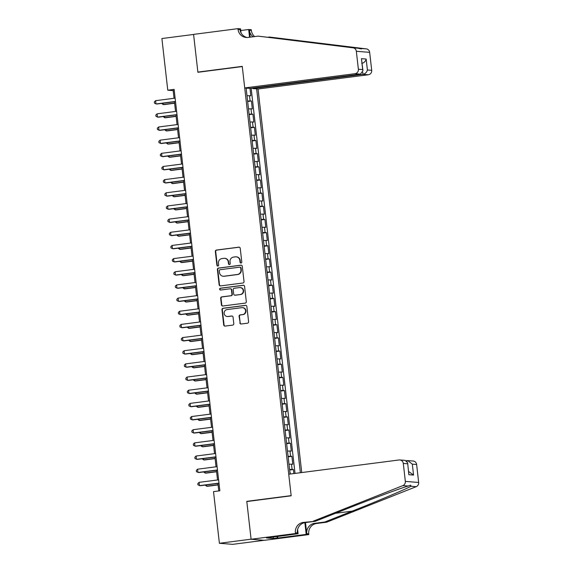 <?xml version="1.0" encoding="UTF-8"?>
<svg xmlns="http://www.w3.org/2000/svg" width="573" height="573" viewBox="0 0 573 573"><rect width="100%" height="100%" fill="white"/><g stroke="black" fill="none" stroke-linecap="round" stroke-linejoin="round"><path stroke-width="0.86" d="M241.032 263.036A0.91 0.874 -85.4 0 0 241.799 262.019L240.23 248.295A1.304 1.253 -85.4 0 0 238.841 247.164L216.436 250.057A1.304 1.253 -85.4 0 0 215.341 251.511L216.902 265.235A0.91 0.874 -85.4 0 0 217.876 266.03A0.91 0.874 -85.4 0 0 218.65 265.013L218.442 263.236A4.169 4.011 -85.4 0 1 221.959 258.588L223.821 258.344A4.169 4.011 -85.4 0 1 228.276 261.961L228.477 263.738A0.91 0.874 -85.4 0 0 229.451 264.533A0.91 0.874 -85.4 0 0 230.224 263.516L230.017 261.739A4.169 4.011 -85.4 0 1 233.533 257.091L235.396 256.847A4.169 4.011 -85.4 0 1 239.851 260.471L240.051 262.248A0.91 0.874 -85.4 0 0 241.032 263.036A0.91 0.874 -85.4 0 1 240.416 262.276L240.051 262.248M239.829 322.871A1.304 1.253 -85.4 0 0 241.219 324.003L247.5 323.186A1.304 1.253 -85.4 0 0 248.603 321.74L246.863 306.491A1.304 1.253 -85.4 0 0 245.473 305.359L223.069 308.26A1.304 1.253 -85.4 0 0 221.973 309.707L223.706 324.955A1.304 1.253 -85.4 0 0 225.103 326.087L232.695 325.106A1.304 1.253 -85.4 0 0 233.791 323.652L233.046 317.127A1.304 1.253 -85.4 0 0 231.657 315.995L227.889 316.482A3.481 3.352 -85.4 0 1 224.143 313.109A3.481 3.352 -85.4 0 1 227.101 309.57L241.849 307.665A3.481 3.352 -85.4 0 1 245.595 311.039A3.481 3.352 -85.4 0 1 242.637 314.577L240.18 314.892A1.304 1.253 -85.4 0 0 239.084 316.346L240.187 322.9A1.304 1.253 -85.4 0 0 241.147 324.01M247.744 501.425L246.784 501.346L251.096 539.186L219.395 543.283L232.717 544.35L264.11 540.296M246.784 501.346L291.163 495.616L242.279 66.554L197.9 72.291L193.588 34.452L161.894 38.549L167.774 90.205L173.175 90.634L174.049 98.284M219.395 543.283L213.514 491.627L219.853 490.803L174.113 89.388L167.774 90.205M242.923 283.012A1.304 1.253 -85.4 0 0 244.026 281.558L242.286 266.316A1.304 1.253 -85.4 0 0 240.896 265.184L218.492 268.078A1.304 1.253 -85.4 0 0 217.396 269.532L219.13 284.774A1.304 1.253 -85.4 0 0 220.526 285.906L242.923 283.012M244.578 286.407L246.311 301.649A1.304 1.253 -85.4 0 1 245.215 303.103L222.811 305.996A1.304 1.253 -85.4 0 1 221.422 304.865L220.677 298.34A1.304 1.253 -85.4 0 1 221.772 296.886L230.862 295.711A1.304 1.253 -85.4 0 0 231.958 294.264L231.463 289.931A1.304 1.253 -85.4 0 0 230.074 288.799L220.612 290.024A0.91 0.874 -85.4 0 1 219.631 289.143A0.91 0.874 -85.4 0 1 220.404 288.219L243.181 285.275A1.304 1.253 -85.4 0 1 244.578 286.407M293.863 473.563L293.405 469.523L289.637 470.01M289.587 469.523L292.087 469.416L291.485 464.151L292.803 464.259L291.901 456.359L288.14 456.846M288.083 456.366L290.59 456.258L289.988 450.987L291.306 451.094L290.404 443.201L286.643 443.688M286.586 443.201L289.086 443.094L288.491 437.829L289.802 437.937L288.907 430.036L285.139 430.524M285.089 430.044L287.589 429.929L286.987 424.665L288.305 424.772L287.402 416.879L283.642 417.359M283.585 416.879L286.092 416.772L285.49 411.507L286.801 411.615L285.906 403.714L282.138 404.201M282.088 403.721L284.588 403.607L283.993 398.342L285.304 398.45L284.409 390.557L280.641 391.037M280.584 390.557L283.091 390.449L282.489 385.185L283.807 385.285L282.904 377.392L279.144 377.879M279.087 377.399L281.594 377.285L280.992 372.02L282.303 372.128L281.407 364.227L277.64 364.715M277.59 364.235L280.09 364.127L279.495 358.863L280.806 358.963L279.903 351.07L276.143 351.557M276.086 351.077L278.593 350.963L277.991 345.698L279.309 345.806L278.406 337.905L274.646 338.392M274.589 337.912L277.096 337.805L276.494 332.541L277.805 332.641L276.909 324.748L273.142 325.235M273.092 324.755L275.592 324.64L274.99 319.376L276.308 319.483L275.405 311.583L271.645 312.07M271.588 311.59L274.095 311.483L273.493 306.218L274.811 306.319L273.908 298.426L270.148 298.913M270.091 298.426L272.598 298.318L271.996 293.054L273.307 293.161L272.411 285.261L268.644 285.748M268.594 285.268L271.093 285.161L270.492 279.896L271.81 279.996L270.907 272.103L267.147 272.59M267.09 272.103L269.596 271.996L268.995 266.731L270.313 266.839L269.41 258.939L265.643 259.426M265.593 258.946L268.092 258.831L267.498 253.567L268.809 253.674L267.913 245.781L264.146 246.268M264.089 245.781L266.595 245.674L265.994 240.409L267.312 240.517L266.409 232.617L262.649 233.104M262.592 232.624L265.098 232.509L264.497 227.245L265.808 227.352L264.912 219.459L261.145 219.939M261.095 219.459L263.594 219.352L263 214.087L264.311 214.195L263.408 206.294L259.648 206.781M259.59 206.301L262.097 206.187L261.496 200.922L262.814 201.03L261.911 193.13L258.151 193.617M258.094 193.137L260.6 193.029L259.999 187.765L261.309 187.865L260.414 179.972L256.647 180.459M256.597 179.979L259.096 179.865L258.502 174.6L259.813 174.708L258.91 166.807L255.15 167.295M255.092 166.815L257.599 166.707L256.998 161.443L258.316 161.543L257.413 153.65L253.653 154.137M253.595 153.657L256.102 153.543L255.501 148.278L256.811 148.386L255.916 140.485L252.149 140.972M252.099 140.492L254.598 140.385L253.997 135.121L255.314 135.221L254.412 127.328L250.652 127.815M250.594 127.335L253.101 127.22L252.5 121.956L253.818 122.063L252.915 114.163L249.155 114.65M249.097 114.17L251.597 114.063L251.003 108.798L252.313 108.899L251.418 101.006L247.6 101.006M247.651 101.493L251.418 101.006M301.735 472.546L258.036 89.008L368.353 74.755L362.967 74.325L362.752 72.384M300.367 472.725L256.632 88.894M246.118 88.056L290.103 474.05M249.978 88.364L250.816 95.741L246.999 95.741M251.597 114.063L252.915 114.163M253.101 127.22L254.412 127.328M254.598 140.385L255.916 140.485M256.102 153.543L257.413 153.65M257.599 166.707L258.91 166.807M259.096 179.865L260.414 179.972M260.6 193.029L261.911 193.13M262.097 206.187L263.408 206.294M263.594 219.352L264.912 219.459M265.098 232.509L266.409 232.617M266.595 245.674L267.913 245.781M268.092 258.831L269.41 258.939M269.596 271.996L270.907 272.103M271.093 285.161L272.411 285.261M272.598 298.318L273.908 298.426M274.095 311.483L275.405 311.583M275.592 324.64L276.909 324.748M277.096 337.805L278.406 337.905M278.593 350.963L279.903 351.07M280.09 364.127L281.407 364.227M281.594 377.285L282.904 377.392M283.091 390.449L284.409 390.557M284.588 403.607L285.906 403.714M286.092 416.772L287.402 416.879M287.589 429.929L288.907 430.036M289.086 443.094L290.404 443.201M290.59 456.258L291.901 456.359M292.087 469.416L293.405 469.523M295.038 473.413L251.153 88.235M174.443 101.765L175.546 111.449M175.947 114.922L177.05 124.606M177.444 128.087L178.547 137.771M178.941 141.245L180.044 150.935M180.445 154.409L181.548 164.093M181.942 167.567L183.045 177.258M183.439 180.731L184.549 190.415M184.943 193.889L186.046 203.58M186.44 207.054L187.543 216.737M187.944 220.218L189.047 229.902M189.441 233.376L190.544 243.059M190.938 246.54L192.041 256.224M192.442 259.698L193.545 269.382M193.939 272.863L195.042 282.546M195.436 286.02L196.539 295.704M196.94 299.185L198.043 308.868M198.437 312.342L199.54 322.033M199.934 325.507L201.037 335.191M201.438 338.664L202.541 348.355M202.935 351.829L204.038 361.513M204.432 364.987L205.542 374.678M205.936 378.151L207.039 387.835M207.433 391.316L208.536 401M208.937 404.474L210.04 414.157M210.434 417.638L211.537 427.322M211.931 430.796L213.034 440.479M213.435 443.96L214.538 453.644M214.932 457.118L216.035 466.802M216.429 470.283L217.532 479.966M217.933 483.44L218.786 490.946M174.242 90.498L173.175 90.634M246.154 88.328L247.45 88.163M251.003 108.798L248.496 108.906M252.5 121.956L249.993 122.07M253.997 135.121L251.497 135.228M255.501 148.278L252.994 148.393M256.998 161.443L254.498 161.55M258.502 174.6L255.995 174.715M259.999 187.765L257.492 187.872M261.496 200.922L258.996 201.037M263 214.087L260.493 214.195M264.497 227.245L261.99 227.359M265.994 240.409L263.494 240.517M267.498 253.567L264.991 253.681M268.995 266.731L266.488 266.839M270.492 279.896L267.992 280.004M271.996 293.054L269.489 293.161M273.493 306.218L270.993 306.326M274.99 319.376L272.49 319.49M276.494 332.541L273.987 332.648M277.991 345.698L275.491 345.813M279.495 358.863L276.988 358.97M280.992 372.02L278.485 372.135M282.489 385.185L279.989 385.292M283.993 398.342L281.486 398.457M285.49 411.507L282.983 411.615M286.987 424.665L284.487 424.779M288.491 437.829L285.984 437.937M289.988 450.987L287.488 451.101M291.485 464.151L288.985 464.259M240.416 262.276L240.216 260.5A4.169 4.011 -85.4 0 0 236.563 256.862L236.205 256.833M224.63 258.323L224.988 258.351A4.169 4.011 -85.4 0 1 228.634 261.99L228.842 263.766A0.91 0.874 -85.4 0 0 229.458 264.533M239.27 247.185A1.304 1.253 -85.4 0 0 239.199 247.192L216.802 250.086A1.304 1.253 -85.4 0 0 215.699 251.54L217.267 265.263A0.91 0.874 -85.4 0 0 217.883 266.03M241.326 265.206A1.304 1.253 -85.4 0 0 241.254 265.213L218.85 268.107A1.304 1.253 -85.4 0 0 217.754 269.561L219.495 284.802A1.304 1.253 -85.4 0 0 220.455 285.913M240.703 267.963A0.91 0.874 -85.4 0 0 239.729 267.168L220.068 269.711A0.91 0.874 -85.4 0 0 219.301 270.728L219.509 272.598A4.169 4.011 -85.4 0 0 223.964 276.222L237.408 274.481A4.169 4.011 -85.4 0 0 240.918 269.833L240.703 267.963L241.068 267.992A0.91 0.874 -85.4 0 0 240.266 267.197L239.908 267.168M223.162 276.243L223.52 276.272A4.169 4.011 -85.4 0 0 224.329 276.25L223.964 276.222M241.068 267.992L241.276 269.862A4.169 4.011 -85.4 0 1 237.766 274.51L224.329 276.25M230.325 288.799L230.683 288.828A1.304 1.253 -85.4 0 1 231.821 289.959L232.316 294.293A1.304 1.253 -85.4 0 1 231.22 295.74L222.138 296.914A1.304 1.253 -85.4 0 0 221.035 298.368L221.78 304.893A1.304 1.253 -85.4 0 0 222.739 306.003M243.611 285.297A1.304 1.253 -85.4 0 0 243.546 285.304L220.77 288.248A0.91 0.874 -85.4 0 0 220.619 290.024M240.288 294.493A3.481 3.352 -85.4 0 0 240.173 287.567A3.481 3.352 -85.4 0 0 239.5 287.582L234.307 288.255A1.304 1.253 -85.4 0 0 233.204 289.709L233.698 294.035A1.304 1.253 -85.4 0 0 235.095 295.167L240.646 294.522A3.481 3.352 -85.4 0 0 240.531 287.596L240.173 287.567M234.837 295.174L235.202 295.202A1.304 1.253 -85.4 0 0 235.453 295.195L235.095 295.167M240.646 294.522L235.453 295.195M242.522 307.651L242.88 307.68A3.481 3.352 -85.4 0 1 243.002 314.606L240.538 314.921A1.304 1.253 -85.4 0 0 239.442 316.375L240.187 322.9M227.216 316.497L227.581 316.525A3.481 3.352 -85.4 0 0 228.247 316.511L227.889 316.482M232.086 316.017A1.304 1.253 -85.4 0 0 232.015 316.024L228.247 316.511M245.903 305.38A1.304 1.253 -85.4 0 0 245.831 305.388L223.427 308.288A1.304 1.253 -85.4 0 0 222.331 309.735L224.072 324.984A1.304 1.253 -85.4 0 0 225.031 326.094M246.87 94.609L246.275 89.424M163.026 103.24L163.176 104.537L164.079 104.608L174.615 103.247M161.643 103.419L163.176 104.537L174.593 103.061M175.488 101.442L155.978 103.964L155.598 100.669L175.116 98.148M175.51 101.622L156.873 104.035L154.488 103.212L154.338 101.894L155.598 100.669M252.593 88.049L252.657 88.579L362.967 74.325C365.302 73.781 366.784 72.334 367.4 69.97L371.705 70.314L369.657 52.351L356.334 51.283A3.982 3.832 -85.4 0 0 353.011 47.824L258.115 36.128L247.966 37.438A9.29 8.939 94.6 0 1 238.046 29.373L237.96 28.65L193.581 34.387L197.878 72.091L198.838 72.169M252.657 88.579L258.036 89.008M258.115 36.128L358.275 48.247C361.405 49.056 362.329 49.128 361.062 48.469L269.46 37.037L267.856 37.245M269.46 37.037L366.333 48.891A3.982 3.832 94.6 0 1 369.657 52.351M197.878 72.091L242.257 66.361L244.714 87.941L355.031 73.688A3.982 3.832 -85.4 0 0 358.383 69.247L356.334 51.283M240.76 30.527L248.675 29.51L251.282 29.717L251.368 30.441A9.29 8.939 94.6 0 0 254.656 36.579M237.96 28.65L240.574 28.858L241.025 32.847M244.714 87.941L250.1 88.371L360.41 74.118L355.031 73.688M250.179 37.152L249.391 30.283L251.368 30.441M249.556 37.238L248.675 29.51M371.705 70.314A3.982 3.832 94.6 0 1 368.353 74.755M361.477 48.934L361.062 48.469L366.333 48.891M247.171 37.503A9.29 8.939 94.6 0 1 240.015 29.531L238.046 29.373M253.144 36.772A9.29 8.939 94.6 0 1 249.391 30.283M358.383 69.247L362.688 69.591L362.96 70.687L360.41 74.118M362.688 69.591L361.441 58.668L362.96 70.687M361.441 58.668L366.161 59.048C365.538 61.404 364.063 62.858 361.728 63.402M288.728 474.229L399.044 459.976A3.982 3.832 -85.4 0 1 403.299 463.428L405.34 481.399L418.662 482.466A3.982 3.832 94.6 0 1 416.206 486.67L326.696 522.189L316.547 523.5A9.29 8.939 -85.4 0 0 308.725 533.864L308.804 534.588L264.425 540.318L251.103 539.25L246.805 501.547L291.184 495.81L288.728 474.229M326.696 522.189L324.719 522.032L352.173 511.145C378.502 500.738 406.25 488.984 410.941 486.248L410.662 485.181L408.155 486.026C399.796 488.468 368.926 499.971 342.79 510.393L315.343 521.28L305.201 522.59A9.29 8.939 -85.4 0 0 297.373 532.954L295.403 532.797L295.482 533.52L251.103 539.25M315.343 521.28L303.224 522.433A9.29 8.939 -85.4 0 0 295.403 532.797M305.481 522.555L306.756 533.707A9.29 8.939 -85.4 0 1 314.577 523.342L324.719 522.032M416.621 464.495L412.316 464.151L407.768 460.592L413.133 461.021A3.982 3.832 94.6 0 1 416.621 464.495L418.662 482.466M408.155 486.026L402.883 485.603L313.374 521.122M277.604 536.378L277.79 538.047L277.217 538.004L277.038 536.45M270.255 537.324L266.466 537.932L273.414 538.491L277.217 538.004M270.27 537.445L298.096 533.728L295.482 533.52M308.804 534.588L306.197 534.38L304.857 522.648M277.79 538.047L306.197 534.38M406.286 460.699L407.768 460.592M297.609 529.481L298.096 533.728M402.883 485.603A3.982 3.832 -85.4 0 0 405.34 481.399M273.414 538.491L273.235 536.937M412.316 464.151L413.563 475.074L408.621 471.486M413.563 475.074L408.843 474.702L407.632 462.762L405.168 460.384L399.811 459.954M408.843 474.702L407.632 462.762M248.367 107.774L247.78 102.588M164.53 116.398L164.673 117.701L165.576 117.773L176.112 116.412M163.14 116.577L164.673 117.701L176.09 116.226M249.864 120.932L249.276 115.746M166.027 129.562L166.177 130.859L167.08 130.931L177.616 129.57M164.644 129.742L166.177 130.859L177.594 129.383M251.368 134.096L250.773 128.911M167.531 142.72L167.674 144.024L168.577 144.095L179.113 142.734M166.141 142.899L167.674 144.024L179.091 142.548M252.865 147.254L252.278 142.068M169.028 155.885L169.178 157.181L170.074 157.253L180.61 155.892M167.645 156.064L169.178 157.181L180.588 155.706M176.993 114.6L157.475 117.121L157.102 113.834L176.613 111.312M177.007 114.786L158.377 117.193L155.985 116.369L155.835 115.051L157.102 113.834M178.489 127.765L158.972 130.286L158.599 126.991L178.117 124.47M178.511 127.951L159.874 130.358L157.482 129.534L157.331 128.216L158.599 126.991M179.986 140.922L160.476 143.443L160.096 140.156L179.614 137.635M180.008 141.108L161.371 143.515L158.986 142.691L158.836 141.373L160.096 140.156M181.491 154.087L161.973 156.608L161.6 153.313L181.111 150.792M181.512 154.273L162.875 156.68L160.483 155.856L160.333 154.538L161.6 153.313M254.369 160.419L253.775 155.233M170.525 169.042L170.675 170.346L171.578 170.417L182.114 169.056M169.142 169.221L170.675 170.346L182.092 168.87M182.988 167.244L163.477 169.766L163.097 166.478L182.615 163.957M183.009 167.431L164.372 169.837L161.98 169.014L161.83 167.696L163.097 166.478M255.866 173.576L255.272 168.39M172.029 182.207L172.172 183.503L173.075 183.575L183.611 182.214M170.639 182.386L172.172 183.503L183.589 182.028M184.485 180.409L164.974 182.93L164.601 179.636L184.112 177.114M184.506 180.595L165.876 183.002L163.484 182.178L163.334 180.86L164.601 179.636M257.363 186.741L256.776 181.555M173.526 195.364L173.676 196.668L174.572 196.74L185.108 195.379M172.144 195.543L173.676 196.668L185.086 195.192M185.989 193.567L166.471 196.088L166.098 192.8L185.609 190.279M186.01 193.753L167.373 196.159L164.981 195.336L164.831 194.025L166.098 192.8M258.867 199.905L258.273 194.713M175.023 208.529L175.173 209.825L176.076 209.897L186.612 208.536M173.64 208.708L175.173 209.825L186.59 208.35M187.486 206.731L167.975 209.252L167.595 205.965L187.113 203.436M187.507 206.917L168.87 209.324L166.478 208.5L166.335 207.182L167.595 205.965M260.364 213.063L259.77 207.877M176.527 221.687L176.67 222.99L177.573 223.062L188.109 221.701M175.137 221.866L176.67 222.99L188.087 221.515M188.983 219.889L169.472 222.41L169.099 219.122L188.61 216.601M189.004 220.075L170.374 222.482L167.982 221.658L167.832 220.347L169.099 219.122M261.861 226.228L261.274 221.035M178.024 234.851L178.174 236.148L179.07 236.219L189.613 234.858M176.642 235.03L178.174 236.148L189.591 234.672M190.487 233.053L170.969 235.575L170.596 232.287L190.107 229.766M190.508 233.24L171.871 235.646L169.479 234.823L169.329 233.505L170.596 232.287M263.365 239.385L262.771 234.199M179.521 248.016L179.671 249.312L180.574 249.384L191.11 248.023M178.139 248.195L179.671 249.312L191.088 247.837M191.984 246.211L172.473 248.732L172.093 245.445L191.611 242.923M192.005 246.397L173.368 248.811L170.983 247.98L170.833 246.669L172.093 245.445M264.862 252.55L264.275 247.364M181.025 261.173L181.168 262.477L182.071 262.549L192.607 261.181M179.636 261.352L181.168 262.477L192.585 261.002M193.481 259.376L173.97 261.897L173.598 258.609L193.108 256.088M193.502 259.562L174.872 261.968L172.48 261.145L172.33 259.827L173.598 258.609M266.359 265.707L265.772 260.522M182.522 274.338L182.672 275.634L183.568 275.706L194.111 274.345M181.14 274.517L182.672 275.634L194.089 274.159M194.985 272.54L175.467 275.061L175.094 271.767L194.605 269.246M195.006 272.719L176.369 275.133L173.977 274.309L173.827 272.992L175.094 271.767M267.863 278.872L267.269 273.686M184.026 287.496L184.169 288.799L185.072 288.871L195.608 287.51M182.637 287.675L184.169 288.799L195.586 287.324M196.482 285.698L176.971 288.219L176.591 284.931L196.109 282.41M196.503 285.884L177.866 288.291L175.481 287.467L175.331 286.149L176.591 284.931M269.36 292.029L268.773 286.844M185.523 300.66L185.673 301.957L186.569 302.028L197.105 300.667M184.141 300.839L185.673 301.957L197.083 300.481M197.986 298.862L178.468 301.384L178.096 298.089L197.606 295.568M198.007 299.049L179.37 301.455L176.978 300.632L176.828 299.314L178.096 298.089M270.864 305.194L270.27 300.008M187.02 313.818L187.17 315.121L188.073 315.193L198.609 313.832M185.638 313.997L187.17 315.121L198.587 313.646M199.483 312.02L179.965 314.541L179.593 311.254L199.11 308.732M199.504 312.206L180.867 314.613L178.475 313.789L178.325 312.471L179.593 311.254M272.361 318.352L271.767 313.166M188.524 326.982L188.667 328.279L189.57 328.35L200.106 326.99M187.135 327.162L188.667 328.279L200.084 326.803M200.98 325.185L181.469 327.706L181.097 324.411L200.607 321.89M201.001 325.371L182.372 327.777L179.979 326.954L179.829 325.636L181.097 324.411M273.858 331.516L273.271 326.331M190.021 340.14L190.172 341.444L191.067 341.515L201.603 340.154M188.639 340.319L190.172 341.444L201.581 339.968M202.484 338.342L182.966 340.863L182.594 337.576L202.104 335.055M202.505 338.528L183.869 340.935L181.476 340.111L181.326 338.793L182.594 337.576M275.362 344.674L274.768 339.488M191.518 353.305L191.669 354.601L192.571 354.673L203.107 353.312M190.136 353.484L191.669 354.601L203.086 353.126M203.981 351.507L184.47 354.028L184.091 350.733L203.608 348.212M204.002 351.693L185.366 354.1L182.973 353.276L182.83 351.958L184.091 350.733M276.859 357.839L276.265 352.653M193.022 366.462L193.165 367.766L194.068 367.837L204.604 366.476M191.633 366.641L193.165 367.766L204.582 366.29M205.478 364.664L185.967 367.186L185.595 363.898L205.105 361.377M205.499 364.851L186.87 367.257L184.477 366.434L184.327 365.123L185.595 363.898M278.356 370.996L277.769 365.81M194.519 379.627L194.67 380.923L195.565 380.995L206.101 379.634M193.137 379.806L194.67 380.923L206.087 379.448M206.982 377.829L187.464 380.35L187.092 377.055L206.602 374.534M207.003 378.015L188.367 380.422L185.974 379.598L185.824 378.28L187.092 377.055M279.86 384.161L279.266 378.975M196.016 392.784L196.167 394.088L197.069 394.16L207.605 392.799M194.634 392.963L196.167 394.088L207.584 392.612M208.479 390.987L188.968 393.508L188.589 390.22L208.106 387.699M208.5 391.173L189.864 393.579L187.478 392.756L187.328 391.445L188.589 390.22M281.357 397.325L280.77 392.133M197.52 405.949L197.664 407.245L198.566 407.317L209.102 405.956M196.131 406.128L197.664 407.245L209.081 405.77M209.976 404.151L190.465 406.672L190.093 403.385L209.603 400.864M209.997 404.337L191.368 406.744L188.975 405.92L188.825 404.602L190.093 403.385M282.854 410.483L282.267 405.297M199.017 419.114L199.168 420.41L200.063 420.482L210.606 419.121M197.635 419.293L199.168 420.41L210.585 418.935M211.48 417.309L191.962 419.83L191.59 416.542L211.1 414.021M211.501 417.495L192.865 419.909L190.472 419.078L190.322 417.767L191.59 416.542M284.358 423.648L283.764 418.455M200.514 432.271L200.665 433.568L201.567 433.646L212.103 432.278M199.132 432.45L200.665 433.568L212.082 432.099M285.855 436.805L285.268 431.619M202.018 445.436L202.169 446.732L203.064 446.804L213.6 445.443M200.636 445.615L202.169 446.732L213.579 445.257M287.352 449.97L286.765 444.784M203.515 458.593L203.666 459.897L204.568 459.969L215.104 458.608M202.133 458.772L203.666 459.897L215.083 458.421M212.977 430.473L193.466 432.995L193.087 429.707L212.604 427.186M212.998 430.66L194.362 433.066L191.976 432.243L191.826 430.925L193.087 429.707M214.481 443.638L194.963 446.159L194.591 442.865L214.101 440.343M214.495 443.817L195.866 446.231L193.473 445.4L193.323 444.089L194.591 442.865M215.978 456.796L196.46 459.317L196.088 456.029L215.606 453.508M216 456.982L197.363 459.388L194.97 458.565L194.82 457.247L196.088 456.029M288.856 463.127L288.262 457.942M205.019 471.758L205.163 473.054L206.065 473.126L216.601 471.765M203.63 471.937L205.163 473.054L216.58 471.579M217.475 469.96L197.964 472.481L197.585 469.187L217.103 466.666M217.496 470.139L198.867 472.553L196.475 471.729L196.324 470.412L197.585 469.187M290.432 474.007L289.766 471.106M206.516 484.916L206.667 486.219L207.562 486.291L218.098 484.93M205.134 485.095L206.667 486.219L218.077 484.744M218.979 483.118L199.461 485.639L199.089 482.351L218.6 479.83M219.001 483.304L200.364 485.711L197.971 484.887L197.821 483.569L199.089 482.351M250.1 100.898L249.499 95.634M240.216 260.5L239.851 260.471M228.842 263.766L228.477 263.738M228.634 261.99L228.276 261.961M217.267 265.263L216.902 265.235M215.699 251.54L215.341 251.511M216.802 250.086L216.436 250.057M239.199 247.192L238.841 247.164M219.495 284.802L219.13 284.774M217.754 269.561L217.396 269.532M218.85 268.107L218.492 268.078M241.254 265.213L240.896 265.184M237.766 274.51L237.408 274.481M241.276 269.862L240.918 269.833M221.78 304.893L221.422 304.865M221.035 298.368L220.677 298.34M222.138 296.914L221.772 296.886M231.22 295.74L230.862 295.711M232.316 294.293L231.958 294.264M231.821 289.959L231.463 289.931M220.77 288.248L220.404 288.219M243.546 285.304L243.181 285.275M239.442 316.375L239.084 316.346M240.538 314.921L240.18 314.892M243.002 314.606L242.637 314.577M232.015 316.024L231.657 315.995M224.072 324.984L223.706 324.955M222.331 309.735L221.973 309.707M223.427 308.288L223.069 308.26M245.831 305.388L245.473 305.359M366.161 59.048L367.4 69.97M353.011 47.824L358.275 48.247M298.562 40.626L296.964 40.833M305.201 522.59L303.224 522.433M314.577 523.342L316.547 523.5M407.596 463.772L403.299 463.428M416.206 486.67L410.941 486.248M306.756 533.707L308.725 533.864M352.173 511.145L335.456 513.301M407.066 461.344L406.98 460.606"/></g></svg>
